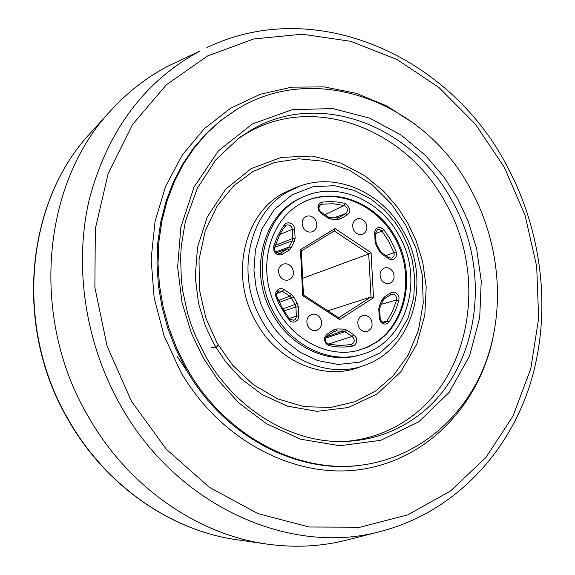 <?xml version="1.0" encoding="UTF-8"?>
<svg xmlns="http://www.w3.org/2000/svg" width="575" height="575" viewBox="0 0 575 575"><rect width="100%" height="100%" fill="white"/><g stroke="black" fill="none" stroke-linecap="round" stroke-linejoin="round"><path stroke-width="0.86" d="M398.993 235.376C425.241 280.011 406.058 343.246 360.741 354.703C330.086 363.918 292.531 346.545 274.44 313.576C249.291 271.163 264.917 212.276 303.873 196.657C337.015 181.369 379.881 199.547 398.993 235.376M360.741 354.703L358.807 355.242C328.188 364.449 290.677 347.113 272.622 314.202C247.509 271.867 263.12 213.073 302.04 197.462L303.873 196.657M353.819 230.266C351.663 225.184 352.626 221.432 356.716 219.025C360.374 217.903 363.393 219.19 365.793 222.899C367.957 228.023 366.958 231.783 362.796 234.169C359.181 235.232 356.191 233.932 353.819 230.266M358.929 327.398C356.68 321.835 357.894 317.889 362.566 315.582C366.023 314.805 368.834 316.121 370.99 319.527C373.254 325.148 372.011 329.094 367.252 331.373C363.838 332.084 361.064 330.762 358.929 327.398M381.168 279.493C378.975 274.167 380.053 270.343 384.416 268.015C387.902 267.116 390.756 268.424 392.991 271.925C395.19 277.294 394.076 281.125 389.649 283.425C386.199 284.266 383.374 282.95 381.168 279.493M279.673 275.899C277.438 270.609 278.523 266.714 282.929 264.205C286.745 263.07 289.872 264.378 292.316 268.115C294.558 273.463 293.437 277.373 288.938 279.853C285.171 280.909 282.081 279.594 279.673 275.899M303.269 227.75C301.099 222.69 302.062 218.917 306.152 216.416C309.968 215.158 313.138 216.444 315.653 220.275C317.838 225.386 316.839 229.173 312.671 231.646C308.89 232.839 305.756 231.538 303.269 227.75M307.999 326.341C305.72 320.771 306.942 316.789 311.672 314.388C315.287 313.519 318.219 314.841 320.469 318.356C322.762 323.977 321.497 327.973 316.681 330.338C313.116 331.143 310.22 329.806 307.999 326.341M299.496 204.298L304.254 201.753C336.734 186.07 378.954 204.24 397.023 240.156C415.481 275.856 406.554 322.503 376.488 342.283L367.49 347.207L357.779 350.527C325.536 358.857 287.335 336.828 272.945 300.394C258.268 264.076 270.573 221.138 299.496 204.298M357.348 350.635L366.821 347.336L375.604 342.506C405.583 322.783 414.546 276.345 396.247 240.709C378.336 204.865 336.332 186.566 303.852 201.947M347.041 540.004C321.267 546.573 294.587 547.939 267.001 544.087C197.635 534.57 128.62 487.054 88.773 417.443C29.562 318.14 41.802 183.411 110.953 110.407C127.945 91.828 147.143 76.978 168.547 65.873L200.165 50.952C144.612 80.91 107.633 130.46 89.226 199.597C73.593 266.548 85.222 343.721 121.21 406.532C177.402 506.489 290.612 556.406 380.938 531.365L347.041 540.004M470.925 189.721C499.689 242.65 505.684 307.819 485.853 362.063C465.779 416.077 419.872 456.528 363.953 464.765C299.323 474.979 224.868 436.346 186.724 368.122L176.805 348.493L168.885 327.908L163.07 306.662L159.433 285.042L158.032 263.35L158.858 241.895L161.891 220.951L167.073 200.812L174.304 181.736L183.468 163.961L194.422 147.703L206.986 133.148L220.987 120.462L236.224 109.775C315.38 59.858 425.299 102.228 470.925 189.721M389.002 322.079L387.37 323.581L385.085 324.171L382.885 323.646L380.729 321.871L379.349 318.744L378.767 308.919L379.486 305.548L382.231 299.597L384.222 297.081L390.792 292.826L392.977 292.107L395.334 292.546L397.922 294.774L398.957 297.182L398.921 300.402L395.557 310.227L390.856 319.269L389.002 322.079L386.903 321.166L384.883 322.561C382.123 322.41 380.549 320.908 380.168 318.068L379.256 317.903M396.175 251.872L396.621 254.308L396.103 256.845L393.968 259.21L391.755 259.749L389.577 259.217L381.857 254.107L379.586 251.455L376.194 245.345L375.108 241.946L374.677 231.79L376.33 228.512L378.185 227.477L379.91 227.333L383.345 229.058L389.951 238.675L394.831 248.465L396.175 251.872L393.918 252.705L394.227 254.682L393.731 256.515L391.74 258.175L389.016 257.665L388.901 258.829M345.072 203.421C350.592 208.021 351.375 211.794 347.422 214.755L340.716 218.831L337.662 219.47L331.394 219.14L328.239 218.169L320.994 213.318L318.478 210.177L317.953 207.561L318.672 204.614L320.232 202.874L322.23 202.105L330.352 201.545L338.553 202.134L345.072 203.421L344.066 205.476C347.868 207.719 348.428 210.407 345.74 213.541L347.422 214.755M284.517 224.653L286.257 223.193L288.664 222.669L291.913 223.855L293.71 225.874L294.601 228.297L295.119 238.215L294.335 241.615L291.403 247.588L289.275 250.118L281.168 254.876L277.43 254.617L275.425 253.194L273.865 250.678L273.7 246.495L277.43 236.512L280.686 230.345L284.517 224.653L285.042 226.212M275.971 296.808L275.526 294.263L276.122 291.604L278.458 289.11L280.837 288.528L283.166 289.06L291.331 294.285L293.71 297.002L297.232 303.284L298.353 306.784L298.713 317.342L297.764 319.837L294.968 321.942L293.128 322.151L290.756 321.411L286.645 316.825L278.933 303.823L275.971 296.808L276.898 296.456C276.137 294.199 276.755 292.359 278.746 290.914L282.354 291.288L283.885 289.462M329.389 345.769L327.232 344.784L325.414 342.75L324.544 340.314L324.695 337.367L326.384 334.607L333.852 329.705L336.95 328.943L343.275 329.072L346.438 329.957L353.675 334.636L356.191 337.733L356.716 340.371L356.018 343.404L354.473 345.244L352.489 346.114L344.346 347.048L337.712 346.948L329.389 345.769L328.763 344.224M373.513 297.728L339.638 319.585L302.68 295.615L300.495 249.622L335.002 228.555L371.069 252.684L373.513 297.728L371.026 296.937L368.712 253.942L371.069 252.684M210.817 347.02C214.712 348.263 217.134 347.544 218.083 344.863M302.68 295.615L303.442 294.91L338.682 317.781L339.638 319.585M338.682 317.781L371.026 296.937L327.944 310.809M302.651 278.322L368.712 253.942L334.269 230.927L335.002 228.555M334.269 230.927L301.35 251.052L300.495 249.622M301.35 251.052L303.442 294.91M237.173 539.788C171.127 530.696 106.188 486.026 68.885 421.008C13.534 328.325 24.984 202.35 90.706 132.724C25.307 201.868 13.685 328.109 69.216 421.044C106.591 486.198 171.53 530.768 237.173 539.788L267.001 544.087M131.431 401.213L107.13 346.229L94.875 287.55L95.328 228.764L108.222 173.391L132.487 124.574L166.347 84.827L207.582 55.948L253.726 38.971L302.249 34.198L350.743 41.314L397.009 59.52L439.084 87.616L475.324 124.114L504.354 167.332L525.083 215.424L536.698 266.419L538.667 318.27L530.754 368.834L513.058 415.919L486.026 457.333L450.548 490.949L407.963 514.79L360.087 527.21L309.199 527.009L257.981 513.633L209.343 487.312L166.247 449.168L131.431 401.213M236.224 109.775L219.887 121.138L205.9 133.81L193.344 148.343L182.404 164.579L173.248 182.333L166.024 201.387L160.849 221.497L157.816 242.406L156.982 263.839L158.384 285.495L162.013 307.086L167.821 328.303L175.727 348.853L185.632 368.453C223.725 436.576 298.094 475.151 362.66 464.952L363.953 464.765M492.603 339.573C477.832 406.676 426.226 460.201 360.151 469.581C294.242 478.953 219.65 440.04 180.349 371.177L164.004 335.577L154.129 297.685L151.124 259.095L155.056 221.44L165.65 186.264L182.354 154.941L204.355 128.635L230.661 108.215L260.159 94.286L291.669 87.163L324.027 86.882L356.076 93.272L386.774 105.929L415.143 124.301M177.438 356.787L188.32 373.038M267.267 317.565L261.129 304.678L256.313 288.945L253.949 270.437L255.415 249.83L262.006 228.706L274.383 209.487L291.956 194.875L312.822 186.796L334.384 185.667L354.301 190.418L371.177 199.187L384.538 210.091L394.615 221.691L401.911 233.048L407.689 245.331L412.304 260.281L414.74 277.89L413.748 297.663L408.013 318.27L396.736 337.547L380.147 352.892L359.813 362.135L338.172 364.471L317.68 360.597L299.999 352.231L285.811 341.298L275.058 329.389L267.267 317.565M300.33 185.962L287.802 191.784C248.608 213.21 235.247 275.432 261.812 320.433C283.382 359.828 329.36 379.026 364.823 365.204L359.454 367.166C323.919 381.017 277.862 361.84 256.27 322.431C229.677 277.423 243.103 215.158 282.39 193.696L294.939 187.86L300.33 185.962C337.769 172.191 383.022 193.279 403.592 231.732C431.839 280.018 413.49 348.594 364.823 365.204M405.691 225.069L416.034 248.529L422.266 275.03L423.236 303.003L418.413 330.431L408.077 355.213L393.3 375.705L375.626 391.022L354.991 401.738L330.776 407.431L304.369 406.698L277.797 398.928L253.295 384.625L232.695 365.312L217.055 343.081L205.843 317.982L199.396 289.541L199.029 259.72L205.189 231.013L217.271 205.8L233.781 185.783L252.827 171.616L274.332 162.531L298.756 158.779L324.566 161.359L349.801 170.416L372.557 185.15L391.424 203.988L405.691 225.069M237.18 139.301L248.156 132.43C315.732 93.524 407.201 129.778 445.941 203.514C487.147 275.806 471.665 375.842 408.221 418.938C389.656 431.875 368.877 439.365 345.884 441.399M408.056 223.589L416.214 240.939L422.726 262.035L426.197 286.925L424.824 314.906L416.774 344.195L400.832 371.766L377.257 393.933L348.184 407.56L317.084 411.341L287.486 406.166L261.862 394.421L241.263 378.86L225.644 361.79L214.331 344.784L205.447 326.212L198.519 303.521L195.22 276.812L197.541 247.113L207.367 216.768L225.551 189.319L251.153 168.626L281.304 157.377L312.232 156.055L340.652 163.027L364.607 175.591L383.532 191.101L397.763 207.532L408.056 223.589M252.784 129.059C320.908 89.858 413.102 126.558 452.166 200.984C493.731 273.952 478.228 374.893 414.316 418.399C394.817 432.005 372.938 439.631 348.68 441.262C295.277 445.1 236.512 411.556 205.447 356.018L195.277 335.311L191.137 324.508L187.658 313.476L182.742 290.957L181.326 279.579L180.615 256.896L181.312 245.69L185.38 221.339L197.362 188.255L215.747 159.922L239.423 137.619L252.784 129.059M457.434 198.195L444.058 177.15L425.586 155.537L401.019 135.017L369.847 118.198L332.745 108.56L292.165 109.71L252.375 123.956L218.378 150.873L194.062 187.026L180.838 227.305L177.646 266.901L182.023 302.601L191.281 332.961L203.176 357.794L218.32 380.499L239.214 403.233L266.692 423.84L300.754 439.228L339.897 445.747L380.758 440.306L418.665 421.899L449.147 392.402L469.559 356.018L479.708 317.587L481.246 280.981L476.596 248.465L468.05 220.893L457.434 198.195M398.921 300.402L396.577 300.028L392.617 311.14L386.903 321.166L382.641 322.216M390.792 292.826L390.885 294.594L384.402 298.784M390.942 294.551L391.431 294.321C395.039 294.019 396.757 295.924 396.577 300.028L381.405 304.261M384.222 297.081L384.229 298.892M382.231 299.597L383.022 300.517L379.989 306.82M379.486 305.548L380.183 306.662L379.68 309.091L378.767 308.919M383.877 229.669L381.922 231.049L388.722 241.385L393.918 252.705L385.918 255.595M374.627 233.083L375.331 233.486M375.108 241.946L376.021 242.176L375.533 233.321L377.416 229.662L379.795 229.54L381.922 231.049L375.554 233.644M376.194 245.345L376.833 244.72L380.319 250.995L381.98 252.95L381.857 254.107M379.586 251.455L380.319 250.995M322.23 202.105L321.792 204.211L332.911 203.751L344.066 205.476L324.954 214.712M320.994 213.318L320.915 212.182C318.14 209.393 318.083 206.842 320.742 204.542L321.792 204.211L319.923 205.153M328.239 218.169L328.411 217.034L321.173 212.182C318.356 209.846 318.212 207.302 320.742 204.542M331.394 219.14L330.395 217.724M337.662 219.47L336.857 218.069M340.716 218.831L339.034 217.616L337.856 218.04M337.194 218.097L339.034 217.616L345.74 213.541L334.125 217.781M285.236 225.975L286.278 225.17C289.491 224.329 291.496 225.738 292.287 229.403L294.695 229.145M286.278 225.17L283.245 228.807L279.802 234.571L274.67 247.336C274.016 250.98 275.77 253.007 279.924 253.424L279.242 253.582M273.7 246.495L274.67 247.336M282.275 254.38L280.607 253.108L287.608 248.853L289.117 247.056L292.15 240.889L292.711 238.474L275.26 245.396M289.275 250.118L287.608 248.853L276.482 252.734M291.403 247.588L289.117 247.056L275.698 251.965M294.335 241.615L292.15 240.889L274.678 247.293M295.119 238.215L292.711 238.474L292.287 229.403L279.86 234.463M276.719 296.513L276.676 293.178L278.746 290.914M288.916 319.815L289.541 318.938L293.868 320.368L295.399 319.254L296.326 317.048L296.355 316.207L289.153 318.442M298.784 315.991L296.355 316.207L295.924 307.014L295.126 304.513L291.489 298.037L289.8 296.103L278.537 300.545M298.353 306.784L295.924 307.014L283.892 310.867M297.232 303.284L295.126 304.513L282.749 308.94M293.71 297.002L279.364 302.393M291.331 294.285L289.8 296.103L282.354 291.288L276.683 293.573M327.067 335.958L326.995 334.14M352.489 346.114L351.296 344.576L340.271 345.525L329.072 344.288M353.675 334.636L352.13 336.411C355.163 339.775 354.919 342.492 351.382 344.562L351.382 344.562M346.438 329.957L344.892 331.732L352.13 336.411L328.483 344.102M343.275 329.072L342.643 331.107L336.116 330.977L334.061 331.43M325.601 338.15L344.892 331.732L342.643 331.107L326.169 336.893M336.95 328.943L336.116 330.977L333.169 332.012M333.852 329.705L333.996 331.473L327.225 335.857M380.938 531.365C452.087 512.799 506.992 455.896 529.747 385.401C552.129 314.575 543.008 232.717 506.69 165.442C449.521 55.955 315.28 -4.622 206.878 47.624M90.706 132.724L110.953 110.407M383.022 300.517L384.323 298.849L391.431 294.321M380.168 318.068L379.68 309.091M376.021 242.176L376.833 244.72M389.016 257.665L381.98 252.95M328.411 217.034L330.532 217.702L338.445 217.896M276.898 296.456L282.354 308.25L289.541 318.938M334.636 331.157L327.146 335.915C324.113 339.372 324.702 342.147 328.929 344.224L340.213 345.518L351.296 344.576"/></g></svg>
